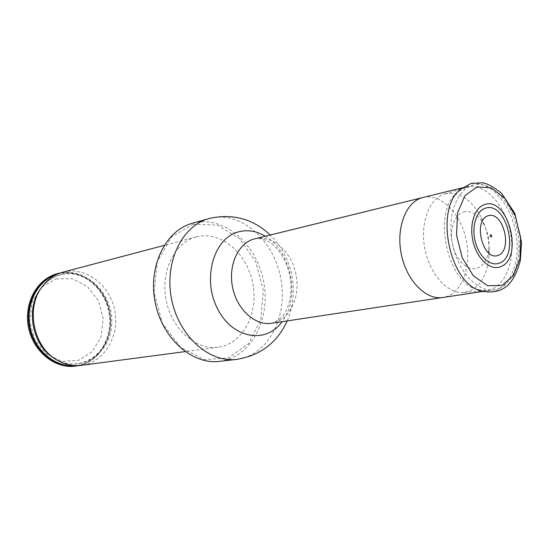 <?xml version="1.0" encoding="UTF-8"?>
<svg xmlns="http://www.w3.org/2000/svg" width="549" height="549" viewBox="0 0 549 549"><rect width="100%" height="100%" fill="white"/><g stroke="black" fill="none" stroke-linecap="round" stroke-linejoin="round"><path stroke-width="0.41" stroke-dasharray="2.75 2.06" d="M498.856 288.527C515.559 282.392 523.458 253.178 516.492 226.655C510.268 200.323 490.545 180.484 473.65 185.047C457.036 188.801 446.797 215.771 452.417 243.632C457.818 271.542 477.541 292.59 494.333 289.742L498.856 288.527M56.149 278.837L72.523 278.762L87.552 286.66L98.456 300.845L103.26 318.585L101.105 336.599L92.307 351.525L78.404 360.432L61.989 361.393L46.308 353.975L34.656 339.495L29.55 320.897L32.089 302.128L41.669 287.106L56.149 278.837M57.274 273.677C79.66 267.665 103.933 286.18 108.729 311.544C113.931 336.818 98.511 363.17 75.522 366.114M60.63 272.874C82.453 268.639 105.065 286.942 109.718 311.338C114.693 335.665 100.742 361.194 78.946 365.572M63.025 272.153C85.507 266.121 109.882 284.801 114.714 310.357C119.957 335.83 104.502 362.374 81.424 365.332M196.398 236.873C220.568 230.408 247.023 253.02 252.725 283.092C258.881 313.081 243.001 344.051 218.186 347.249C196.075 350.488 171.748 329.208 166.148 300.186C160.287 271.22 174.699 242.287 196.377 236.873L196.398 236.873M193.056 224.273L217.308 225.111L239.549 238.671L255.807 261.962L263.335 290.62L260.844 319.559L248.594 343.571L228.535 357.996L204.207 359.54L180.422 347.222L162.319 323.093L154.022 292.15L157.412 261.207L171.542 236.976L193.056 224.273M192.308 223.292L193.44 222.99C223.992 215.222 256.815 244.079 263.637 281.658C271.028 319.134 250.962 357.763 219.586 361.359M444.944 193.969C458.909 191.272 470.877 198.848 480.849 216.69C487.327 229.626 490.031 243.31 488.953 257.742C486.462 278.316 478.117 289.886 463.919 292.459C447.915 294.147 429.846 274.582 424.905 249.068C419.772 223.594 429.044 198.628 444.491 194.106L444.944 193.969M463.48 211.948C471.419 210.226 478.309 214.556 484.136 224.918C487.924 232.474 489.495 240.455 488.871 248.882C487.752 258.915 483.998 265.311 477.616 268.077C468.434 271.611 456.679 261.345 452.877 246.007C448.931 230.717 454.064 214.673 463.48 211.948M466.163 187.291C484.197 182.062 505.087 204.221 510.385 232.563C516.019 260.844 504.819 288.98 486.078 290.565L476.765 289.385C446.33 281.699 432.31 210.741 457.537 192.061L466.163 187.291M422.922 197.503C439.873 193.008 459.396 211.749 465.442 236.928C472.895 264.707 462.08 295.122 442.679 297.496M57.309 274.198L58.558 273.841C80.957 267.816 105.216 286.626 109.67 312.086C114.556 337.47 98.511 363.52 75.371 365.613M60.987 274.445C86.955 267.308 113.869 294.738 111.667 324.397C110.424 354.229 80.044 374.034 55.12 358.861C79.509 373.643 108.853 354.51 110.274 324.637C112.401 294.834 85.418 267.74 60.417 274.809C52.814 276.868 46.39 281.314 41.148 288.15C46.48 281.163 53.095 276.6 60.987 274.445M208.853 218.632L209.986 218.33C240.743 210.528 273.814 240.016 280.772 278.288C288.3 316.45 268.235 355.752 236.653 359.375M254.832 238.781C272.345 234.389 291.656 251.662 296.021 274.534C300.68 297.345 289.392 320.664 271.522 323.258C278.453 321.021 283.291 316.903 286.043 310.919C290.812 301.14 292.123 289.447 289.968 275.831C286.825 262.415 281.198 252.06 273.079 244.772C267.054 240.256 263.431 238.218 254.832 238.781M265.256 236.221C291.279 251.078 300.557 298.025 282.131 321.666M459.383 190.359L460.638 189.199L469.615 184.244C490.065 178.308 513.459 206.41 516.684 238.788C520.479 271.185 502.822 298.443 480.718 290.853L479.119 290.256M473.65 185.047L462.32 187.833M494.333 289.742L482.791 291.478M55.12 358.861L56.952 360.014M41.148 288.15L42.403 286.386M196.377 236.873L164.124 245.41M218.186 347.249L185.109 351.621M287.23 320.897C300.049 290.249 291.828 256.211 270.259 234.993M484.136 224.918L480.849 216.69M488.871 248.882L488.953 257.742M463.919 292.459L486.078 290.565M444.491 194.106L465.703 187.429"/><path stroke-width="0.82" d="M78.946 365.572L75.522 366.114C55.03 369.072 33.125 351.552 28.479 327.389C23.586 303.268 37.181 278.741 57.261 273.677L60.63 272.874M76.496 365.984C55.991 368.942 34.072 351.401 29.413 327.204C24.52 303.048 38.121 278.487 58.215 273.429L58.228 273.423M185.109 351.621L81.424 365.332C72.996 366.389 64.837 364.611 56.952 360.014C33.173 346.899 25.398 307.55 42.403 286.386C47.948 279.125 54.818 274.383 63.011 272.153L63.025 272.153M219.586 361.359C192.225 364.955 162.127 338.493 155.154 302.362C147.866 266.292 165.64 230.374 192.308 223.292L208.853 218.632C182 225.749 164.151 262.312 171.583 299.116C178.706 335.974 209.114 363.006 236.653 359.375L219.586 361.359M484.664 204.557C508.443 195.931 524.233 259.3 500.269 266.787C490.319 270.705 477.465 259.3 473.252 242.253C468.887 225.262 474.432 207.501 484.664 204.557M499.096 263.232C520.349 256.692 506.336 200.502 485.309 208.236C476.271 210.878 471.413 226.559 475.262 241.533C478.968 256.555 490.291 266.656 499.096 263.232M490.607 234.698C493.997 236.653 488.658 238.472 490.607 234.698M488.13 215.723C503.309 210.768 513.143 250.145 498.087 255.422C482.839 261.262 472.552 220.417 488.13 215.723M442.679 297.496C425.962 300.269 406.679 280.676 401.333 254.338C395.85 228 405.807 202.114 422.195 197.695L254.125 238.966C238.136 243.173 227.945 265.462 232.618 287.566C237.093 309.718 255.237 325.934 271.522 323.258L482.791 291.478M75.371 365.613C55.401 367.727 34.566 350.475 30.051 327.074C25.323 303.714 38.039 279.839 57.309 274.198M55.12 358.861C32.267 346.247 24.808 308.497 41.148 288.15M282.131 321.666C266.19 344.477 232.124 338.726 217.308 308.291C201.97 278.178 213.98 237.696 238.767 231.788C247.757 229.537 256.582 231.012 265.256 236.221M480.718 290.853C449.02 282.879 434.348 208.627 460.638 189.199L471.193 183.373L482.674 182.81C487.258 183.455 493.578 186.969 501.642 193.365L514.79 213.287L521.55 242.246L520.328 260.555C515.044 279.915 506.034 296.254 480.718 290.853M477.095 186.845L491.348 187.943L504.915 198.395L515.278 215.97L520.603 237.326L519.937 258.558L513.322 275.749L501.855 285.528L487.622 285.706L473.423 275.886L462.244 257.824L456.535 235.226L457.543 212.93L464.969 195.664L477.095 186.845M462.32 187.833L422.922 197.503M164.124 245.41L63.011 272.153M270.259 234.993C253.267 219.072 233.339 213.472 210.487 218.2L208.853 218.632M236.653 359.375C260.336 355.567 277.197 342.741 287.23 320.897M476.765 289.385L479.119 290.256M457.537 192.061L459.383 190.359"/></g></svg>
